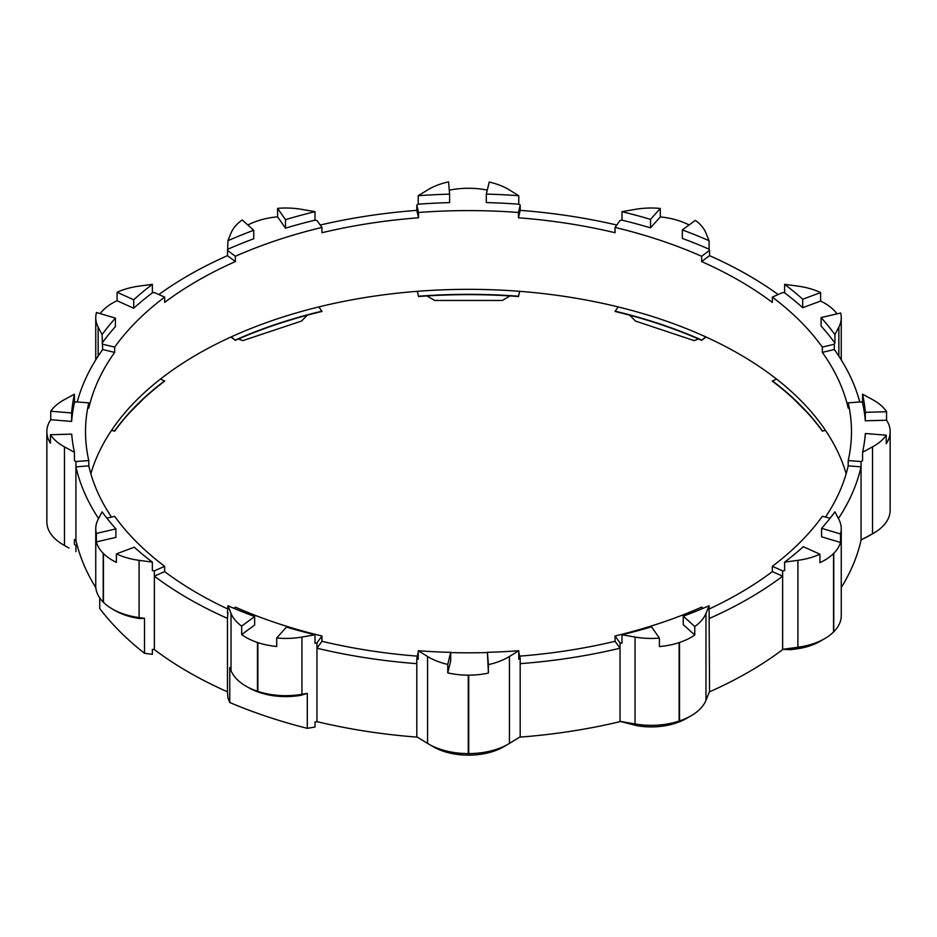 <?xml version="1.0" encoding="UTF-8"?>
<svg xmlns="http://www.w3.org/2000/svg" width="937" height="937" viewBox="0 0 937 937"><rect width="100%" height="100%" fill="white"/><g stroke="black" fill="none" stroke-linecap="round" stroke-linejoin="round"><path stroke-width="1.41" d="M307.289 693.368L300.824 695.324A51.933 29.984 180 0 1 259.807 692.584L259.408 692.455A51.933 29.984 180 0 1 248.668 687.688L245.916 686.107A55.822 32.233 0 0 0 257.464 691.225L257.862 691.354A55.822 32.233 0 0 0 301.948 694.294L307.289 693.368L307.289 728.342L315.019 726.995L315.019 721.994L316.975 721.654A395.964 228.605 0 0 0 417.363 737.138M227.457 691.811L227.457 618.373A395.964 228.605 180 0 1 188.513 598.661A395.964 228.605 180 0 1 154.359 576.173L154.359 649.61A395.964 228.605 0 0 0 188.513 672.098A395.964 228.605 0 0 0 227.457 691.811L227.925 697.96L229.764 702.504L229.764 667.531L231.029 670.658A55.822 32.233 0 0 0 245.916 686.107L248.668 687.688M144.509 618.303L139.976 618.561A51.933 29.984 180 0 1 115.087 610.573L112.323 608.98A55.822 32.233 0 0 0 139.086 617.577L144.509 618.303L144.509 653.288L152.368 654.342L152.368 649.341L154.359 649.61M115.907 528.89L115.907 537.37L96.347 541.926L96.347 533.446L115.907 528.89A397.265 229.354 0 0 1 102.086 511.848L98.139 519.379A55.822 32.233 0 0 0 95.75 528.714L95.75 585.953A55.822 32.233 0 0 0 103.211 602.069L103.445 602.292A55.822 32.233 0 0 0 112.323 608.98L115.087 610.573M316.975 721.654L316.975 648.217A395.964 228.605 180 0 0 416.813 663.665L416.813 736.798L427.553 743.404A55.822 32.233 0 0 0 428.795 744.142L433.386 746.801L428.795 744.142A55.822 32.233 0 0 0 468.254 753.582L468.723 753.582A55.822 32.233 0 0 0 508.205 744.142L503.614 746.801A49.333 28.485 180 0 1 468.723 755.14L468.254 755.14A49.333 28.485 180 0 1 433.386 746.801L433.386 746.801A49.333 28.485 180 0 1 432.285 746.145M67.792 547.384L63.201 544.737A55.822 32.233 0 0 0 64.477 545.451L68.928 548.016A49.333 28.485 180 0 1 67.792 547.384L63.201 544.737A55.822 32.233 0 0 1 46.85 521.944A55.822 32.233 0 0 1 46.85 521.932L46.85 431.84A55.822 32.233 0 0 0 50.434 443.201L50.434 434.721A55.822 32.233 0 0 0 64.477 446.867L74.433 452.266A397.265 229.354 0 0 1 71.692 434.136L50.434 434.721M508.205 189.227A55.822 32.233 0 0 0 489.243 182.047L486.303 194.1A397.265 229.354 0 0 1 518.782 195.716L509.447 189.977A55.822 32.233 0 0 0 508.205 189.227M487.275 190.106A55.822 32.233 0 0 0 468.746 188.267L468.277 188.267A55.822 32.233 0 0 0 449.28 190.199M689.082 224.974A55.822 32.233 0 0 0 679.536 220.956L679.138 220.827A55.822 32.233 0 0 0 660.292 216.927L650.536 227.855A397.265 229.354 0 0 0 621.981 220.16L620.025 220.5L615.059 227.433A382.975 221.109 180 0 1 701.637 256.293L701.637 261.587L709.543 255.649A395.964 228.605 180 0 1 778.155 294.534M836.987 313.86A55.822 32.233 0 0 0 833.789 310.112L833.555 309.878A55.822 32.233 0 0 0 824.677 303.201A55.822 32.233 0 0 0 820.601 301.07L802.704 307.711A397.265 229.354 0 0 0 784.632 292.812L782.641 292.543L772.334 297.111A382.975 221.109 180 0 1 822.323 347.1L822.323 352.394L834.317 349.524A395.964 228.605 180 0 1 859.779 401.973M820.601 292.59A55.822 32.233 0 0 0 797.914 286.125L784.632 284.333A397.265 229.354 0 0 1 802.704 299.231L820.601 292.59L820.601 301.07M873.799 400.31A55.822 32.233 0 0 0 872.523 399.584L862.567 394.196A397.265 229.354 0 0 1 865.308 412.315L886.566 411.741A55.822 32.233 0 0 0 873.799 400.31M152.368 562.13A397.265 229.354 0 0 1 134.296 547.22L116.399 553.872A55.822 32.233 0 0 0 139.086 560.338L152.368 562.13L152.368 570.61L154.359 570.879L154.359 576.173L164.666 571.617A382.975 221.109 0 0 0 197.695 593.355A382.975 221.109 0 0 0 227.925 609.05M164.666 571.617L164.666 566.311A382.975 221.109 180 0 1 114.677 516.322L106.888 518.184M98.572 518.536A395.964 228.605 180 0 1 75.932 466.849L88.792 465.865A382.975 221.109 0 0 0 111.515 517.083M88.792 465.865L88.792 460.571A382.975 221.109 180 0 1 85.525 431.711A382.975 221.109 180 0 1 88.792 402.851L88.792 408.145A382.975 221.109 0 0 1 114.677 352.394L114.677 347.1A382.975 221.109 180 0 1 164.666 297.111L164.666 302.405A382.975 221.109 0 0 1 235.363 261.587L235.363 256.293A382.975 221.109 180 0 1 321.941 227.433L321.941 232.727A382.975 221.109 0 0 1 418.511 217.794L418.511 212.488A382.975 221.109 180 0 1 518.489 212.488L518.489 217.794L520.187 210.356A395.964 228.605 180 0 1 616.78 225.032M615.059 227.433L615.059 232.727A382.975 221.109 0 0 0 518.489 217.794M772.334 297.111L772.334 302.405A382.975 221.109 0 0 0 739.305 280.655A382.975 221.109 0 0 0 701.637 261.587M846.158 473.724A382.975 221.109 0 0 0 739.305 354.104A382.975 221.109 0 0 0 351.937 299.828A382.975 221.109 0 0 0 90.842 473.724M825.485 517.083A382.975 221.109 0 0 0 848.208 465.865L848.208 460.571A382.975 221.109 180 0 0 851.475 431.711A382.975 221.109 180 0 0 848.208 402.851L848.208 408.145A382.975 221.109 0 0 0 822.323 352.394M830.112 518.184L822.323 516.322A382.975 221.109 180 0 1 772.334 566.311L772.334 571.617L782.641 576.173L782.641 649.318L797.914 647.256A55.822 32.233 0 0 0 824.677 638.659A55.822 32.233 0 0 0 833.532 631.995L833.766 631.761A55.822 32.233 0 0 0 841.25 615.632L841.25 528.714A55.822 32.233 0 0 0 838.861 519.379L834.914 511.848A397.265 229.354 0 0 1 821.597 528.327L840.512 533.961A55.822 32.233 0 0 0 841.25 528.714M709.075 609.05A382.975 221.109 0 0 0 772.334 571.617M703.183 608.289L701.637 607.129A382.975 221.109 180 0 1 615.059 635.989L615.059 641.295L620.025 648.217L620.025 721.349L635.052 723.973A55.822 32.233 0 0 0 679.114 721.045L679.512 720.916A55.822 32.233 0 0 0 691.084 715.786A55.822 32.233 0 0 0 705.971 700.337L709.543 691.518L709.075 605.747L705.971 613.419L705.971 700.337M519.672 656.134A382.975 221.109 0 0 0 615.059 641.295M487.392 652.55A382.975 221.109 180 0 1 450.697 652.585M315.019 634.771A397.265 229.354 0 0 1 286.464 627.087L276.708 638.003A55.822 32.233 0 0 0 301.948 637.055L315.019 634.771L315.019 643.25L316.975 642.911L316.975 648.217L321.941 641.295A382.975 221.109 0 0 0 417.328 656.134M321.941 641.295L321.941 635.989A382.975 221.109 180 0 1 235.363 607.129L233.817 608.289M776.468 379.017L772.334 381.148A382.975 221.109 0 0 1 822.323 431.137L825.31 430.118M772.334 380.844A382.975 221.109 180 0 1 822.323 430.833M111.69 430.118L114.677 431.137A382.975 221.109 0 0 1 164.666 381.148L160.532 379.017M114.677 430.833A382.975 221.109 180 0 1 164.666 380.844M231.193 336.898L235.363 340.33A382.975 221.109 0 0 1 321.941 311.471L318.885 306.914M235.363 340.026A382.975 221.109 180 0 1 321.941 311.166M417.387 291.313L418.511 296.525A382.975 221.109 0 0 1 518.489 296.525L519.613 291.313M418.511 296.233A382.975 221.109 180 0 1 518.489 296.233M96.347 541.926A55.822 32.233 0 0 0 103.211 553.298L103.445 553.533A55.822 32.233 0 0 0 116.399 562.352L116.399 553.872M95.75 528.714A55.822 32.233 0 0 0 96.347 533.446M276.708 638.003L276.708 646.483A55.822 32.233 180 0 1 257.862 642.595L257.464 642.466A55.822 32.233 180 0 1 241.664 634.595L241.664 626.115L254.653 616.523A397.265 229.354 0 0 1 227.925 605.747L231.029 613.419A55.822 32.233 0 0 0 241.664 626.115M307.289 728.342A402.453 232.353 180 0 1 229.764 702.504M144.509 653.288A402.453 232.353 180 0 1 99.744 608.523L99.744 597.947M508.205 744.142A55.822 32.233 0 0 0 509.447 743.404L520.187 736.798L520.187 663.665A395.964 228.605 180 0 0 620.025 648.217L620.025 642.911L621.981 643.25L621.981 634.771L635.052 637.055A55.822 32.233 0 0 0 659.402 638.085L659.402 646.565A55.822 32.233 0 0 0 679.114 642.606L679.512 642.466A55.822 32.233 0 0 0 694.774 634.993L683.272 624.663L683.272 616.183A397.265 229.354 0 0 0 709.075 605.747M683.272 616.183L694.774 626.513A55.822 32.233 0 0 0 705.971 613.419M709.543 618.373A395.964 228.605 180 0 0 782.641 576.173L782.641 570.879L784.632 570.61L784.632 562.13L797.914 560.338A55.822 32.233 0 0 0 819.91 554.189L819.91 562.668A55.822 32.233 0 0 0 833.532 553.556L833.766 553.322A55.822 32.233 0 0 0 840.512 542.441L821.597 536.807L821.597 528.327M848.208 465.865L861.068 466.849L861.068 539.993L872.523 533.797A55.822 32.233 0 0 0 873.799 533.071A55.822 32.233 0 0 0 890.15 510.29L890.15 510.021A55.822 32.233 0 0 0 890.15 510.009L890.15 431.582A55.822 32.233 0 0 0 890.15 431.57A55.822 32.233 0 0 0 886.566 420.221L865.308 420.795A397.265 229.354 0 0 0 862.567 402.676L861.068 401.868L848.208 402.851M838.428 518.536A395.964 228.605 180 0 0 861.068 466.849L861.068 461.543L862.567 460.746L862.567 452.266L872.523 446.867A55.822 32.233 0 0 0 886.25 435.201L886.25 443.681A55.822 32.233 0 0 0 890.15 431.852L890.15 431.582M635.052 209.396L621.981 211.68A397.265 229.354 0 0 1 650.536 219.375L660.292 208.447A55.822 32.233 0 0 0 635.052 209.396M427.553 189.977L418.218 195.716A397.265 229.354 0 0 1 449.608 194.135L448.589 181.86A55.822 32.233 0 0 0 427.553 189.977M321.941 227.433L316.975 220.5L315.019 220.16A397.265 229.354 0 0 0 285.492 228.148L277.598 216.845A55.822 32.233 0 0 0 257.886 220.816L257.488 220.945A55.822 32.233 0 0 0 247.86 225.009M231.029 233.044L227.925 240.715A397.265 229.354 0 0 1 253.728 230.279L242.226 219.949A55.822 32.233 0 0 0 231.029 233.044M164.666 297.111L154.359 292.543L152.368 292.812A397.265 229.354 0 0 0 133.71 308.25L117.09 300.742A55.822 32.233 0 0 0 103.468 309.866L103.234 310.1A55.822 32.233 0 0 0 100.2 313.602M98.139 327.072L102.086 334.614A397.265 229.354 0 0 1 115.403 318.135L96.488 312.501A55.822 32.233 0 0 0 95.75 317.737A55.822 32.233 0 0 0 98.139 327.072L98.139 356.154M88.792 402.851L75.932 401.868L74.433 402.676A397.265 229.354 0 0 0 71.645 421.427L50.75 419.729A55.822 32.233 0 0 0 46.85 431.57L46.85 521.944M447.757 672.895L447.757 664.415L450.697 652.351L450.697 660.831L447.757 672.895A55.822 32.233 0 0 0 468.254 675.144L468.723 675.144A55.822 32.233 0 0 0 488.411 673.082L487.392 652.328A397.265 229.354 0 0 0 518.782 650.735L509.447 656.486L509.447 743.404M487.392 652.328L488.411 664.602A55.822 32.233 0 0 0 509.447 656.486M519.637 737.138A395.964 228.605 0 0 0 620.563 721.525L620.025 721.349M518.782 650.735L518.782 659.215L520.187 658.36L518.782 652.234M416.813 663.665L416.813 658.36L418.218 652.234M416.813 658.36L418.218 659.215L418.218 650.735L427.553 656.486A55.822 32.233 0 0 0 447.757 664.415M227.457 618.373L227.925 612.728M227.457 613.079L227.925 605.747M254.653 616.523L254.653 625.002L241.664 634.595M321.941 635.989L316.975 642.911M74.433 452.266L74.433 460.746L75.932 461.543L75.932 540.286A395.964 228.605 0 0 0 95.82 587.686M164.666 566.311L154.359 570.879M77.221 401.973A395.964 228.605 180 0 1 102.683 349.524L102.086 334.614M77.139 545.193L75.932 545.592L77.221 545.486M88.792 460.571L75.932 461.543M158.845 294.534A395.964 228.605 180 0 1 227.457 255.649L227.925 240.715M111.515 430.376L114.677 431.137M115.403 318.135L115.403 326.615A397.265 229.354 0 0 0 102.086 343.094M114.677 347.1L102.683 344.23M320.22 225.032A395.964 228.605 180 0 1 416.813 210.356L416.813 205.062L418.218 204.196L418.218 195.716M230.947 337.015L235.363 340.33M253.728 230.279L253.728 238.759A397.265 229.354 0 0 0 227.925 249.195M235.363 256.293L227.457 250.343M518.489 296.525L519.672 291.325M417.328 291.325L418.511 296.525M449.608 194.135L449.608 202.615A397.265 229.354 0 0 0 418.218 204.196M418.511 212.488L416.813 205.062M520.187 210.356L520.187 205.062L518.489 212.488M520.187 205.062L518.782 204.196A397.265 229.354 0 0 0 486.303 202.579L486.303 194.1M618.115 306.914L615.059 311.471A382.975 221.109 0 0 1 701.637 340.33L706.053 337.015M709.543 255.649L709.543 250.343L701.637 256.293M709.543 250.343L709.075 249.195A397.265 229.354 0 0 0 682.347 238.42L682.347 229.94L695.336 220.347A55.822 32.233 0 0 1 705.971 233.044L709.075 240.715L709.075 249.195M822.323 431.137L825.485 430.376M834.317 349.524L834.317 344.23L822.323 347.1M834.317 344.23L834.914 343.094A397.265 229.354 0 0 0 821.093 326.053L821.093 317.573L840.653 313.017A55.822 32.233 0 0 1 841.25 317.737L841.25 359.902M841.25 587.558A395.964 228.605 0 0 0 861.15 539.958L861.068 539.993M861.068 461.543L848.208 460.571M709.403 691.881A395.964 228.605 0 0 0 782.992 649.353L782.641 649.318M782.641 570.879L772.334 566.311M620.025 642.911L615.059 635.989M701.637 340.33L705.807 336.898M615.059 311.166A382.975 221.109 180 0 1 701.637 340.026M102.683 349.524L114.677 352.394M227.457 255.649L235.363 261.587M416.813 210.356L418.511 217.794M520.187 663.665L520.187 658.36M75.932 545.287L74.433 544.479L74.433 539.478L75.932 540.286M873.799 533.071L869.208 535.73A49.333 28.485 180 0 1 868.072 536.362L861.15 539.958M824.677 638.659L820.086 641.306A49.333 28.485 180 0 1 796.438 648.908L790.605 649.692L782.992 649.353M691.084 715.786L686.505 718.433A49.333 28.485 180 0 1 676.268 722.966L675.87 723.095A49.333 28.485 180 0 1 636.926 725.695L620.563 721.525M694.774 626.513L694.774 634.993M659.402 638.085L651.508 626.794A397.265 229.354 0 0 1 621.981 634.771M840.512 533.961L840.512 542.441M819.91 554.189L803.29 546.693A397.265 229.354 0 0 1 784.632 562.13M886.566 411.741L886.566 420.221M862.567 402.676L862.567 394.196M886.25 435.201L865.355 433.503A397.265 229.354 0 0 1 862.567 452.266M793.112 398.412L806.804 412.116M834.914 343.094L834.914 334.614L838.861 327.072A55.822 32.233 0 0 0 841.25 317.737M784.632 292.812L784.632 284.333M834.914 334.614A397.265 229.354 0 0 0 821.093 317.573M629.699 315.172L635.438 321.04L694.13 340.611L698.639 339.007M660.292 208.447L660.292 216.927M621.981 220.16L621.981 211.68M709.075 240.715A397.265 229.354 0 0 0 682.347 229.94M427.026 295.94L434.616 300.461L502.384 300.461L509.974 295.94M518.782 195.716L518.782 204.196M238.361 339.007L242.87 340.611L301.562 321.04L307.301 315.172M315.019 211.68L301.948 209.396A55.822 32.233 0 0 0 277.598 208.365L285.492 219.668A397.265 229.354 0 0 1 315.019 211.68L315.019 220.16M277.598 216.845L277.598 208.365M130.196 412.116L143.888 398.412M152.368 284.333L139.086 286.125A55.822 32.233 0 0 0 117.09 292.262L133.71 299.77A397.265 229.354 0 0 1 152.368 284.333L152.368 292.812M117.09 300.742L117.09 292.262M75.932 545.592L75.932 551.647M74.433 394.196L64.477 399.584A55.822 32.233 0 0 0 50.75 411.249L71.645 412.948A397.265 229.354 0 0 1 74.433 394.196L74.433 402.676M50.75 419.729L50.75 411.249M488.411 664.602L488.411 673.082M418.218 650.735A397.265 229.354 0 0 0 450.697 652.351M71.645 421.427L71.645 412.948M133.71 308.25L133.71 299.77M285.492 228.148L285.492 219.668M650.536 219.375L650.536 227.855M802.704 299.231L802.704 307.711M865.308 412.315L865.308 420.795M103.211 553.298L103.211 602.069M103.445 553.533L103.445 602.292M139.086 560.338L139.086 617.577L139.976 618.561M231.029 613.419L231.029 670.658M257.464 642.466L257.464 691.225L259.408 692.455M257.862 642.595L257.862 691.354L259.807 692.584M301.948 637.055L301.948 694.294L300.824 695.324M679.114 642.606L679.114 721.045L675.87 723.095M679.512 642.466L679.512 720.916L676.268 722.966M833.532 553.556L833.532 631.995M833.766 553.322L833.766 631.761M890.15 431.852L890.15 510.29M468.254 675.144L468.254 755.14M468.723 675.144L468.723 755.14M635.052 637.055L635.052 723.973L636.926 725.695M797.914 560.338L797.914 647.256L796.438 648.908M872.523 446.867L872.523 533.797L868.072 536.362M838.861 327.072L838.861 356.154M64.477 446.867L64.477 545.451L68.928 548.016M427.553 656.486L427.553 743.404M890.15 431.57L890.15 510.021M95.75 317.737L95.75 359.902"/></g></svg>
